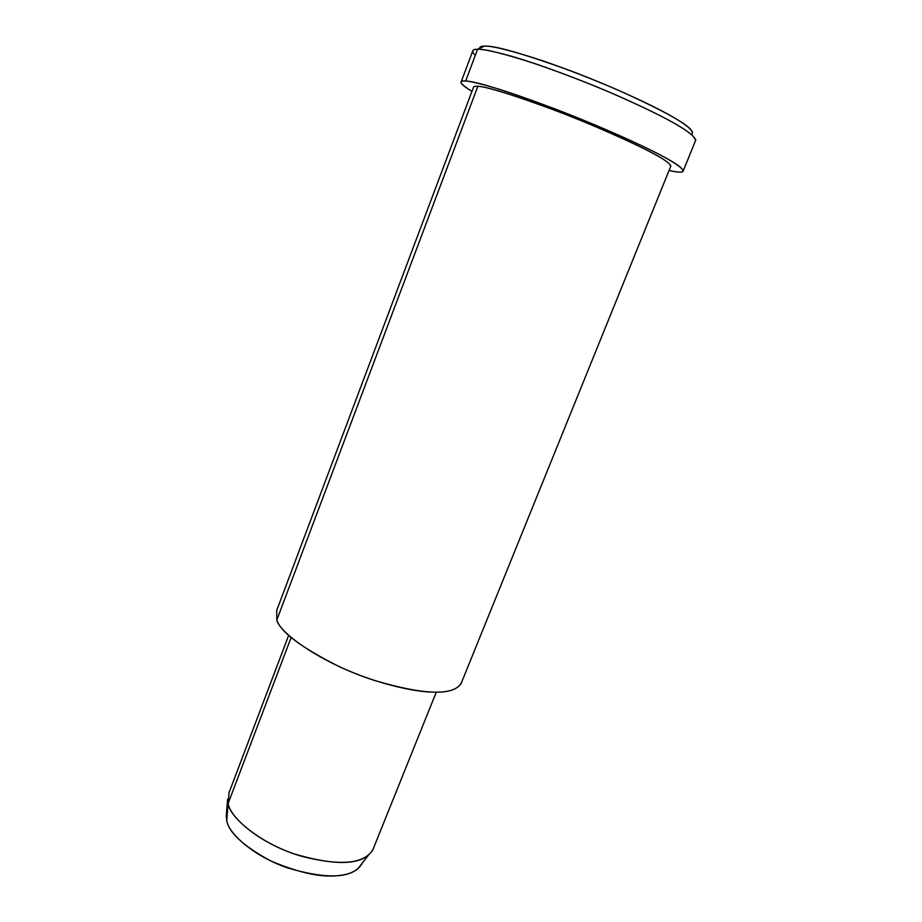 <?xml version="1.0" encoding="UTF-8"?>
<svg xmlns="http://www.w3.org/2000/svg" width="922" height="922" viewBox="0 0 922 922"><rect width="100%" height="100%" fill="white"/><g stroke="black" fill="none" stroke-linecap="round" stroke-linejoin="round"><path stroke-width="1.38" d="M484.465 46.1C494.411 45.42 522.774 53.522 569.566 70.406C614.928 87.498 656.625 107.275 673.959 117.624C688.953 126.256 694.831 131.904 691.592 134.566C696.709 129.207 671.931 114.282 617.256 89.768C591.912 78.854 566.811 69.104 541.986 60.529C511.203 50.56 492.025 45.743 484.465 46.1L477.596 49.235L484.465 46.1C481.261 46.112 479.613 46.861 479.544 48.347M474.369 54.525C471.349 50.929 472.421 49.166 477.596 49.235C485.145 48.935 504.334 53.764 535.175 63.71C560.127 72.262 585.781 82.127 612.127 93.306C670.398 118.869 696.329 134.301 695.418 140.951M357.828 868.812L368.42 855.213C356.03 865.32 331.205 864.848 293.968 853.818C256.316 840.945 229.705 816.339 228.149 803.431L226.731 820.522C228.172 832.877 252.928 856.1 288.021 868.051C322.758 878.274 346.027 878.528 357.828 868.812L362.404 862.934C358.577 869.895 351.34 874.021 340.702 875.289C323.311 878.136 299.88 873.307 270.423 860.791C243.396 846.027 228.84 832.601 226.731 820.522L228.149 803.431L227.619 799.178L226.236 816.454L226.731 820.522L226.455 813.815M288.678 635.316L229.048 792.643L228.149 803.431C229.359 817.307 261.56 844.852 302.036 856.4C340.402 866.138 364.006 863.96 372.822 849.865L436.279 692.145M228.149 803.431L291.133 637.494L228.149 803.431M461.795 681.831C458.718 688.918 449.994 692.364 435.645 692.157C416.871 692.583 377.813 684.274 340.08 667.055C301.863 647.936 280.772 632.25 276.819 620.022C279.504 633.114 322.412 663.771 374.378 680.424C423.463 694.9 452.333 696.006 461.023 683.755L670.859 166.041C669.13 160.566 643.049 147.024 592.616 125.392C538.517 102.63 486.09 85.93 477.838 86.311C474.957 86.057 473.482 86.438 473.424 87.475L276.727 610.41L276.819 620.022L477.838 86.311L276.819 620.022M683.271 170.8L695.764 140.121C693.229 132.445 666.571 116.944 607.99 91.532C574.487 77.379 537.63 63.952 512.517 56.542C494.918 51.632 483.278 49.189 477.596 49.235L465.679 81.009C457.692 80.26 459.79 83.718 471.949 91.382C464.642 86.922 460.988 83.914 461 82.346C461.058 81.217 462.613 80.767 465.679 81.009C471.188 81.39 482.632 84.225 500.001 89.503C524.837 97.34 561.44 110.94 594.863 124.885C653.352 149.813 680.263 164.358 683.271 170.8C683.19 172.656 678.454 172.564 669.049 170.489C691.788 175.733 684.631 167.839 663.091 156.475C644.801 146.448 600.96 126.452 553.603 108.381C504.841 90.368 475.533 81.24 465.679 81.009L477.596 49.235C474.427 49.223 472.767 49.915 472.617 51.321L461 82.346M477.838 86.311C486.874 86.656 512.874 94.782 555.828 110.663C597.479 126.568 636.122 144.166 652.499 153.098C665.281 159.863 671.32 164.37 670.617 166.628"/></g></svg>
